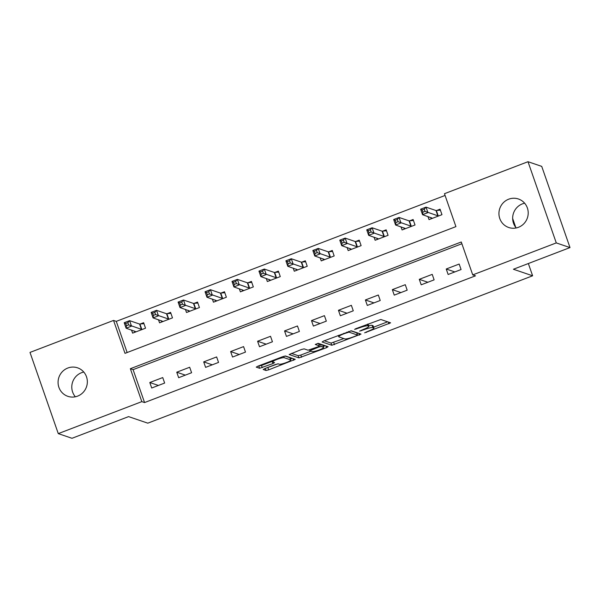 <?xml version="1.0" encoding="UTF-8"?>
<svg xmlns="http://www.w3.org/2000/svg" width="600" height="600" viewBox="0 0 600 600"><rect width="100%" height="100%" fill="white"/><g stroke="black" fill="none" stroke-linecap="round" stroke-linejoin="round"><path stroke-width="0.9" d="M364.62 332.835L390.6 322.845L380.843 319.493L355.702 328.725L354.6 329.423L359.37 327.87A7.387 1.14 160.8 0 1 367.86 325.868L368.67 326.138A7.387 1.14 160.8 0 1 368.873 326.303A7.387 1.14 160.8 0 1 363.623 329.317L359.61 331.132L364.38 329.58A7.387 1.14 160.8 0 1 372.87 327.57L373.68 327.847A7.387 1.14 160.8 0 1 373.89 328.005A7.387 1.14 160.8 0 1 368.632 331.028L364.62 332.835M75.352 396.787A15.053 14.587 108.8 0 1 81.532 372.705A15.053 14.587 108.8 0 1 83.775 372.045M67.815 368.032A15.053 14.587 108.8 0 1 77.558 367.83A15.053 14.587 108.8 0 1 87.345 381.772A15.053 14.587 108.8 0 1 77.595 396.127A15.053 14.587 108.8 0 1 67.852 396.33A15.053 14.587 108.8 0 1 58.065 382.388A15.053 14.587 108.8 0 1 67.815 368.032M516.225 227.955A15.053 14.587 108.8 0 1 522.405 203.873A15.053 14.587 108.8 0 1 524.648 203.212M508.68 199.2A15.053 14.587 108.8 0 1 518.43 198.998A15.053 14.587 108.8 0 1 528.21 212.94A15.053 14.587 108.8 0 1 518.467 227.295A15.053 14.587 108.8 0 1 508.725 227.498A15.053 14.587 108.8 0 1 498.938 213.555A15.053 14.587 108.8 0 1 508.68 199.2M264.862 368.565L263.22 369.502L266.002 370.485L268.657 369.855L295.275 359.347L285.51 355.995L282.855 356.625L257.888 366.188L256.245 367.132L259.597 368.303L272.933 363.577L274.575 362.64L272.88 362.032A6.18 0.953 160.8 0 1 272.707 361.897A6.18 0.953 160.8 0 1 277.665 359.168A6.18 0.953 160.8 0 1 284.205 357.697L290.587 359.873A6.18 0.953 160.8 0 1 290.76 360.007A6.18 0.953 160.8 0 1 285.81 362.737A6.18 0.953 160.8 0 1 279.27 364.207L278.205 363.84L275.55 364.47L264.862 368.565M528 161.708L541.725 166.38L570 247.583L513.412 269.25L532.62 275.79L147.803 423.165L128.587 416.618L72 438.293L58.275 433.62L30 352.418L113.542 320.43L125.002 353.347L455.925 226.62L444.465 193.695L528 161.708L556.275 242.91L472.74 274.897L461.272 241.98L130.35 368.707L141.817 401.632L58.275 433.62M570 247.583L556.275 242.91M461.888 243.735L133.095 369.645L144.562 402.562L475.485 275.835L472.74 274.897M144.562 402.562L141.817 401.632M331.815 345.278L361.02 334.095L351.322 330.795L323.7 340.987L322.118 341.978L331.815 345.278L331.05 343.087L343.837 338.58M326.535 347.692L298.913 357.885L289.147 354.532L301.478 349.493L304.132 348.87L308.062 350.205L317.812 346.868L319.447 345.923L315.248 344.438L318.255 343.343L328.11 346.695L326.535 347.692L325.935 345.952M459.165 264.053L446.228 269.002L448.14 274.493L461.077 269.535L459.165 264.053M432.217 274.373L419.28 279.322L421.192 284.812L434.123 279.855L432.217 274.373M405.27 284.692L392.332 289.642L394.245 295.132L407.175 290.175L405.27 284.692M378.322 295.013L365.385 299.962L367.298 305.452L380.228 300.495L378.322 295.013M351.368 305.332L338.438 310.282L340.35 315.772L353.28 310.815L351.368 305.332M324.42 315.653L311.49 320.603L313.395 326.093L326.332 321.135L324.42 315.653M297.472 325.972L284.543 330.923L286.447 336.413L299.385 331.455L297.472 325.972M270.525 336.293L257.595 341.243L259.5 346.733L272.438 341.775L270.525 336.293M243.577 346.612L230.64 351.562L232.553 357.053L245.49 352.095L243.577 346.612M216.63 356.933L203.692 361.882L205.605 367.373L218.542 362.415L216.63 356.933M189.683 367.252L176.745 372.202L178.657 377.692L191.595 372.735L189.683 367.252M162.735 377.572L149.797 382.522L151.71 388.013L164.648 383.055L162.735 377.572M445.072 195.45L116.28 321.36L127.14 352.53M427.957 216.532L429.03 219.623L441.967 214.673L440.055 209.183L436.553 210.525M401.002 226.853L402.082 229.942L415.02 224.993L413.107 219.502L409.605 220.845M374.055 237.173L375.135 240.263L388.072 235.312L386.16 229.822L382.657 231.165M347.108 247.493L348.188 250.583L361.125 245.632L359.212 240.142L355.702 241.485M320.16 257.812L321.24 260.903L334.178 255.952L332.265 250.462L328.755 251.805M293.212 268.132L294.293 271.222L307.23 266.272L305.317 260.782L301.808 262.125M266.265 278.452L267.345 281.543L280.282 276.593L278.37 271.103L274.86 272.445M239.317 288.772L240.397 291.862L253.327 286.913L251.423 281.423L247.913 282.765M212.37 299.093L213.45 302.183L226.38 297.233L224.475 291.743L220.965 293.085M185.422 309.405L186.502 312.502L199.433 307.553L197.528 302.062L194.017 303.405M158.475 319.725L159.555 322.822L172.485 317.873L170.572 312.382L167.07 313.725M131.528 330.045L132.6 333.142L145.538 328.192L143.625 322.702L140.123 324.045M532.62 275.79L528.352 263.535M515.76 227.385L512.662 218.475M116.28 321.36L113.542 320.43M133.095 369.645L130.35 368.707M446.228 269.002L454.822 271.935M419.28 279.322L427.875 282.255M392.332 289.642L400.928 292.575M365.385 299.962L373.98 302.895M338.438 310.282L347.032 313.215M311.49 320.603L320.085 323.535M284.543 330.923L293.138 333.855M257.595 341.243L266.19 344.175M230.64 351.562L239.243 354.495M203.692 361.882L212.288 364.815M176.745 372.202L185.34 375.135M149.797 382.522L158.392 385.447M373.89 328.005L373.125 325.815A7.387 1.14 160.8 0 0 372.915 325.65L373.68 327.847M368.692 325.77A7.387 1.14 160.8 0 1 372.105 325.373L372.915 325.65M368.873 326.303L368.115 324.105A7.387 1.14 160.8 0 0 368.032 324.007M373.597 327.18L387.638 321.803M324.255 340.77L331.05 343.087M356.978 333.548L358.118 333.112M356.362 335.722L357.465 335.032L348.952 332.13L344.025 333.743A7.387 1.14 160.8 0 0 338.767 336.765A7.387 1.14 160.8 0 0 338.978 336.923L344.798 338.91A7.387 1.14 160.8 0 0 353.288 336.9L356.362 335.722M356.73 332.925L357.465 335.032M350.76 330.81L356.7 332.835M325.215 345.712L323.31 346.44M310.928 351.18L300.803 355.058L301.567 357.255M291.353 353.37L298.147 355.688L300.803 355.058M318.668 343.808L317.745 343.373M312.142 351.593A6.18 0.953 160.8 0 0 318.69 350.13A6.18 0.953 160.8 0 0 323.64 347.4A6.18 0.953 160.8 0 0 323.468 347.257L321.218 346.493L318.562 347.123L309.832 350.775L312.142 351.593M323.64 347.4L322.875 345.202A6.18 0.953 160.8 0 0 322.702 345.067L323.468 347.257M318.968 344.535L320.452 344.303L322.702 345.067M290.76 360.007L289.995 357.81A6.18 0.953 160.8 0 0 289.822 357.675L290.587 359.873M284.947 356.017L289.822 357.675M258.442 365.978L261.487 365.475L272.49 361.26M265.538 368.303L277.905 363.825M290.423 359.032L292.305 358.312M431.303 218.752L430.875 217.522M422.873 212.175L425.025 211.35L424.26 209.16L422.107 209.985L422.873 212.175L422.543 214.688L420.63 209.197L426.022 207.135L427.928 212.625L422.543 214.688L432.54 218.28M440.385 210.135L436.013 210.54L426.022 207.135L424.26 209.16M438.457 216.015L425.025 211.35M420.63 209.197L422.107 209.985M404.355 229.072L403.928 227.843M395.925 222.495L398.077 221.67L397.312 219.48L395.16 220.305L395.925 222.495L395.595 225.007L393.683 219.517L399.075 217.455L400.98 222.945L395.595 225.007L405.592 228.6M413.438 220.455L409.065 220.86L399.075 217.455L397.312 219.48M411.51 226.335L398.077 221.67M393.683 219.517L395.16 220.305M377.407 239.392L376.98 238.163M368.978 232.815L371.13 231.99L370.365 229.8L368.212 230.625L368.978 232.815L368.647 235.327L366.735 229.837L372.127 227.775L374.032 233.265L368.647 235.327L378.645 238.92M386.49 230.775L382.11 231.18L372.127 227.775L370.365 229.8M384.562 236.655L371.13 231.99M366.735 229.837L368.212 230.625M350.46 249.712L350.032 248.483M342.03 243.135L344.183 242.31L343.418 240.12L341.265 240.945L342.03 243.135L341.7 245.647L339.788 240.157L345.173 238.095L347.085 243.585L341.7 245.647L351.697 249.24M359.543 241.095L355.163 241.5L345.173 238.095L343.418 240.12M357.615 246.975L344.183 242.31M339.788 240.157L341.265 240.945M323.513 260.032L323.085 258.803M315.082 253.455L317.235 252.63L316.47 250.44L314.317 251.265L315.082 253.455L314.752 255.968L312.84 250.478L318.225 248.415L320.138 253.905L314.752 255.968L324.75 259.56M332.595 251.415L328.215 251.82L318.225 248.415L316.47 250.44M330.668 257.295L317.235 252.63M312.84 250.478L314.317 251.265M296.565 270.353L296.138 269.123M288.127 263.775L290.288 262.95L289.522 260.76L287.37 261.585L288.127 263.775L287.798 266.288L285.892 260.798L291.278 258.735L293.19 264.225L287.798 266.288L297.803 269.88M305.647 261.735L301.267 262.14L291.278 258.735L289.522 260.76M303.72 267.615L290.288 262.95M285.892 260.798L287.37 261.585M269.618 280.673L269.19 279.442M261.18 274.095L263.34 273.27L262.575 271.08L260.415 271.905L261.18 274.095L260.85 276.608L258.945 271.118L264.33 269.055L266.243 274.545L260.85 276.608L270.847 280.2M278.7 272.055L274.32 272.46L264.33 269.055L262.575 271.08M276.772 277.935L263.34 273.27M258.945 271.118L260.415 271.905M242.67 290.993L242.243 289.763M234.233 284.415L236.392 283.59L235.627 281.4L233.468 282.225L234.233 284.415L233.903 286.928L231.998 281.438L237.382 279.375L239.295 284.865L233.903 286.928L243.9 290.52M251.752 282.375L247.373 282.78L237.382 279.375L235.627 281.4M249.825 288.255L236.392 283.59M231.998 281.438L233.468 282.225M215.722 301.312L215.295 300.082M207.285 294.735L209.445 293.91L208.68 291.72L206.52 292.545L207.285 294.735L206.955 297.248L205.042 291.757L210.435 289.695L212.347 295.185L206.955 297.248L216.952 300.84M224.805 292.695L220.425 293.1L210.435 289.695L208.68 291.72M222.877 298.575L209.445 293.91M205.042 291.757L206.52 292.545M188.775 311.632L188.347 310.403M180.337 305.055L182.498 304.23L181.733 302.04L179.572 302.865L180.337 305.055L180.007 307.567L178.095 302.077L183.488 300.015L185.4 305.505L180.007 307.567L190.005 311.16M197.858 303.015L193.478 303.42L183.488 300.015L181.733 302.04M195.93 308.895L182.498 304.23M178.095 302.077L179.572 302.865M161.828 321.952L161.392 320.722M153.39 315.375L155.55 314.55L154.785 312.36L152.625 313.185L153.39 315.375L153.06 317.888L151.148 312.397L156.54 310.335L158.453 315.825L153.06 317.888L163.058 321.48M170.91 313.335L166.53 313.733L156.54 310.335L154.785 312.36M168.983 319.215L155.55 314.55M151.148 312.397L152.625 313.185M134.88 332.272L134.445 331.043M126.442 325.695L128.595 324.87L127.837 322.68L125.677 323.505L126.442 325.695L126.113 328.207L124.2 322.718L129.593 320.655L131.505 326.145L126.113 328.207L136.11 331.8M143.955 323.655L139.583 324.053L129.593 320.655L127.837 322.68M142.035 329.535L128.595 324.87M124.2 322.718L125.677 323.505M366.308 331.913L366.48 332.4M356.288 328.5L356.46 328.987M361.298 330.21L361.47 330.69M372.105 325.373L372.87 327.57M364.207 329.093L364.38 329.58M367.942 324.045L368.67 326.138M367.312 324.285L367.86 325.868M359.197 327.39L359.37 327.87M388.357 322.05L388.965 323.782M358.837 333.353L359.445 335.093M333.705 342.457L334.47 344.655M348.697 331.41L348.952 332.13M346.928 332.093L347.093 332.572M343.86 333.263L344.025 333.743M298.147 355.688L298.913 357.885M318.623 343.673L319.388 345.87M320.452 344.303L321.218 346.493M318.39 346.627L318.562 347.123M311.31 349.358L311.475 349.837M283.725 356.325L284.205 357.697M272.175 361.388L272.933 363.577M261.487 365.475L262.252 367.673M258.832 366.105L259.597 368.303M293.025 358.56L293.632 360.293M267.9 367.665L268.657 369.855M265.282 368.4L266.002 370.485M436.373 210.548L438.278 216.03M436.013 210.54L437.918 216.022M409.425 220.868L411.33 226.35M409.065 220.86L410.97 226.343M382.478 231.188L384.382 236.67M382.11 231.18L384.022 236.663M355.522 241.507L357.435 246.99M355.163 241.5L357.075 246.983M328.575 251.827L330.487 257.31M328.215 251.82L330.127 257.303M301.627 262.147L303.54 267.63M301.267 262.14L303.18 267.623M274.68 272.468L276.593 277.95M274.32 272.46L276.233 277.942M247.733 282.788L249.645 288.27M247.373 282.78L249.285 288.263M220.785 293.108L222.697 298.59M220.425 293.1L222.337 298.582M193.837 303.428L195.75 308.91M193.478 303.42L195.39 308.903M166.89 313.748L168.803 319.23M166.53 313.733L168.442 319.222M139.942 324.067L141.855 329.55M139.583 324.053L141.495 329.543M356.745 332.873L357.51 335.062M338.295 335.392L338.767 336.765M318.69 343.725L319.447 345.923M309.548 349.972L309.832 350.775M272.288 360.675L272.707 361.897"/></g></svg>
